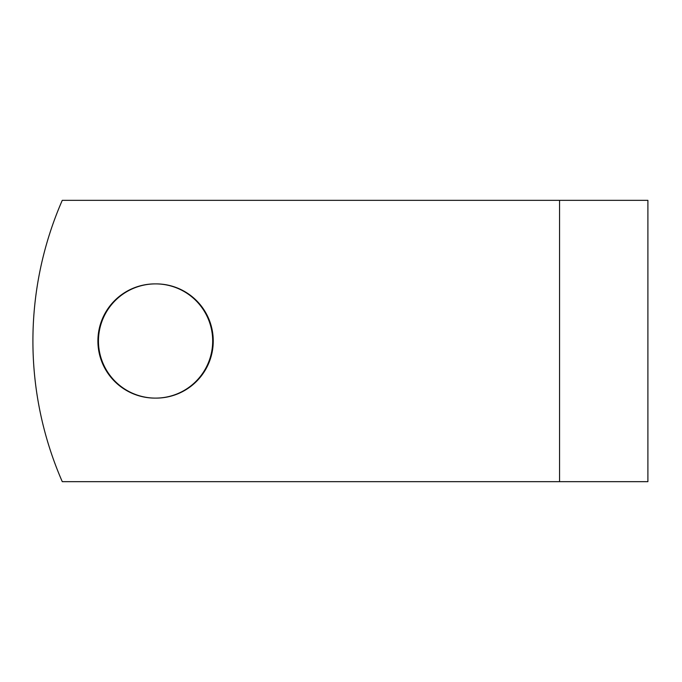 <?xml version="1.0" encoding="UTF-8"?>
<svg xmlns="http://www.w3.org/2000/svg" width="682" height="682" viewBox="0 0 682 682"><rect width="100%" height="100%" fill="white"/><g stroke="black" fill="none" stroke-linecap="round" stroke-linejoin="round"><path stroke-width="1.02" d="M97.901 341A57.109 57.109 0 0 0 155.01 398.109L156.135 398.109A57.109 57.109 0 0 0 213.244 341A57.109 57.109 0 0 0 156.135 283.891L155.01 283.891A57.109 57.109 0 0 0 97.901 341M98.464 341A57.109 57.109 0 0 1 155.573 283.891A57.109 57.109 0 0 1 212.682 341A57.109 57.109 0 0 1 155.573 398.109A57.109 57.109 0 0 1 98.464 341M559.564 200.338L62.267 200.338A351.665 351.665 0 0 0 62.267 481.663L559.564 481.663L559.564 200.338L647.9 200.338L647.9 481.663L559.564 481.663"/></g></svg>
